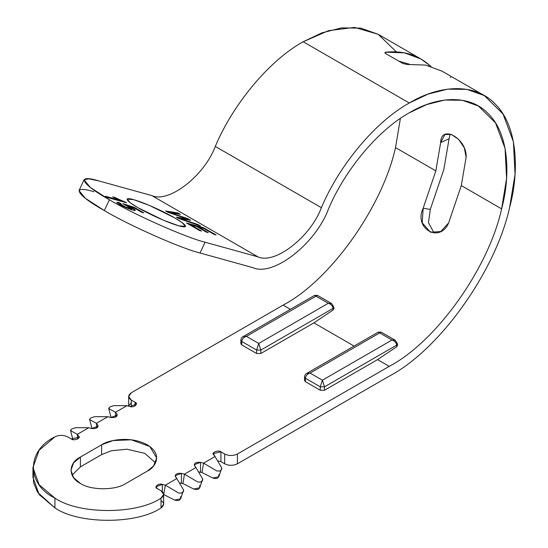 <?xml version="1.0" encoding="UTF-8"?>
<svg xmlns="http://www.w3.org/2000/svg" width="548" height="548" viewBox="0 0 548 548"><rect width="100%" height="100%" fill="white"/><g stroke="black" fill="none" stroke-linecap="round" stroke-linejoin="round"><path stroke-width="0.82" d="M84.063 179.792L79.015 190.588L85.303 198.26L104.332 210.555L109.381 199.76L90.352 187.464L84.063 179.792L88.776 178.833L98.976 180.95C75.501 173.737 81.227 184.08 109.381 199.76C133.719 214.391 186.347 237.729 205.075 242.209L257.95 256.861L151.851 195.602L98.976 180.95L151.851 195.602L257.95 256.861C274.843 264.691 310.531 237.024 321.381 207.685L215.282 146.426C204.431 175.771 168.743 203.438 151.851 195.602C168.743 203.438 204.431 175.771 215.282 146.426L321.381 207.685C339.438 164.763 375.866 121.382 409.294 103.003L428.091 94.092L447.668 89.146L466.875 89.372L484.322 95.571L503.057 114.046L513.394 141.733L515.052 174.346L509.64 207.404C495.556 271.315 439.489 349.891 389.231 376.161L237.414 463.807C233.174 465.793 228.927 465.793 224.68 463.807L220.919 461.635L217.679 460.875L220.919 461.635L224.68 463.807C228.927 465.793 233.174 465.793 237.414 463.807L389.231 376.161C439.489 349.891 495.556 271.315 509.64 207.404C519.559 170.88 517.607 126.43 495.659 104.483C474.438 81.515 437.749 85.755 409.294 103.003L303.195 41.744L409.294 103.003C375.866 121.382 339.438 164.763 321.381 207.685C310.531 237.024 274.843 264.691 257.95 256.861L205.075 242.209L200.027 253.005C181.299 248.525 128.67 225.18 104.332 210.555C76.179 194.876 70.452 184.532 93.927 191.745M80.385 483.411C90.653 490.515 115.744 490.515 126.013 483.411C115.744 490.515 90.653 490.515 80.385 483.411C68.082 477.486 68.082 462.998 80.385 457.073L101.606 444.818C107.36 440.434 130.034 435.249 147.227 444.818C163.804 454.744 154.817 467.834 147.227 471.157L126.013 483.411L147.227 471.157L153.529 466.019L156.68 457.991L149.816 446.51L131.315 439.797L112.984 440.571L101.606 444.818L101.606 454.621L80.385 466.869L72.076 475.143L80.385 466.869L101.606 454.621L111.443 450.737L127.047 449.23L144.802 453.354L155.543 462.889L144.802 453.354L127.047 449.23L111.443 450.737L101.606 454.621L101.606 444.818L80.385 457.073L80.385 466.869L80.385 457.073L73.59 462.841L70.939 470.239L73.59 477.637L80.385 483.411M32.949 467.485L32.949 477.287L39.12 494.488L54.923 507.914L54.923 498.111L39.12 484.685L32.949 467.485L39.12 450.278L54.923 436.859C26.304 450.641 26.304 484.329 54.923 498.111C78.796 514.634 137.144 514.634 161.023 498.111C164.455 495.659 164.455 493.214 161.023 490.761L157.31 488.617C153.365 487.336 158.831 482.74 162.318 484.405L165.373 485.185L176.833 478.568L175.476 476.808C174.894 474.184 176.874 473.04 181.415 473.376L184.471 474.164L195.931 467.547L194.574 465.779C193.992 463.163 195.972 462.019 200.513 462.354L203.568 463.135L215.028 456.518L213.638 454.744C210.706 452.737 218.693 449.545 220.919 451.833L224.68 454.004C228.927 455.991 233.174 455.991 237.414 454.004L389.231 366.359C436.14 341.842 488.467 268.506 501.612 208.857L461.293 185.573L448.627 222.926C439.818 243.723 413.322 228.372 423.166 208.226L435.831 170.873L395.512 147.597C382.367 207.247 330.04 280.583 283.131 305.099L290.419 309.312L283.131 305.099L131.315 392.752C127.883 395.204 127.883 397.649 131.315 400.102L135.082 402.273C139.041 403.561 133.513 408.171 130.04 406.479L126.965 405.678L115.505 412.295L116.861 414.055C117.443 416.679 115.457 417.823 110.922 417.487L107.867 416.699L96.407 423.316L97.763 425.084C98.345 427.7 96.359 428.844 91.824 428.509L88.769 427.728L77.309 434.345L78.665 436.105C81.549 438.119 73.583 441.277 71.37 439.003L67.651 436.859C63.41 434.872 59.163 434.872 54.923 436.859C59.163 434.872 63.41 434.872 67.651 436.859L71.37 439.003L79.049 437.16L78.665 436.105L78.665 438.215L78.665 436.105L77.309 434.345L77.617 439.064L77.309 434.345L88.769 427.728L91.824 428.509L98.147 426.139L97.763 425.084L97.763 427.193L97.763 425.084L96.407 423.316L96.715 428.036L96.407 423.316L107.867 416.699L110.922 417.487L117.251 415.11L116.861 414.055L116.861 416.165L116.861 414.055L115.505 412.295L115.813 417.014L115.505 412.295L126.965 405.678L130.04 406.479L136.397 404.116L135.082 402.273L135.082 405.952L135.082 402.273L131.315 400.102L131.315 406.691L131.315 400.102L128.677 396.423L131.315 392.752L283.131 305.099C330.04 280.583 382.367 207.247 395.512 147.597L435.831 170.873L440.654 142.59C440.969 123.643 467.273 138.856 466.115 157.297L461.293 185.573L501.612 208.857L506.592 178.436L505.071 148.44L495.556 122.958L478.322 105.969L462.265 100.263L444.599 100.051L426.591 104.606L409.294 112.806C378.545 129.712 345.028 169.62 328.416 209.11C315.497 244.038 273.014 276.98 252.902 267.657L200.027 253.005L252.902 267.657C273.014 276.98 315.497 244.038 328.416 209.11C345.028 169.62 378.545 129.712 409.294 112.806C435.468 96.941 469.225 93.037 488.748 114.169C508.941 134.356 510.736 175.25 501.612 208.857C488.467 268.506 436.14 341.842 389.231 366.359L377.558 359.618L389.231 366.359L237.414 454.004L237.414 463.807L237.414 454.004C233.174 455.991 228.927 455.991 224.68 454.004L224.68 463.807L224.68 454.004L220.919 451.833L220.919 461.635L220.919 451.833L213.234 453.669L215.028 456.518L203.568 463.135L200.513 462.354L200.513 472.15L198.602 471.931L202 472.534L200.513 472.15L200.513 462.354L194.184 464.725L195.931 467.547L184.471 474.164L181.415 473.376L181.415 483.178L179.504 482.959L182.902 483.562L181.415 483.178L181.415 473.376L175.086 475.753L176.833 478.568L165.373 485.185L162.318 484.405L162.318 491.707L162.318 484.405L155.988 486.782L157.31 488.617L161.023 490.761L163.66 494.44L161.023 498.111C137.144 514.634 78.796 514.634 54.923 498.111L54.923 507.914L37.593 492.289L33.503 482.548L33.428 472.383M449.1 138.685L443.853 169.428L430.29 209.446L423.166 208.226L422.207 222.837L430.488 232.277L440.777 231.523L448.627 222.926L461.293 185.573L466.115 157.297L464.307 147.816L458.614 139.363L451.388 134.424L444.949 134.493L440.654 142.59L435.831 170.873L423.166 208.226L430.29 209.446L443.853 169.428L449.1 138.685L440.654 142.59L449.1 138.685L450.093 134.048M420.659 58.821L378.223 34.319L360.776 28.112L341.568 27.886L321.991 32.832L303.195 41.744C269.767 60.122 233.338 103.504 215.282 146.426C233.338 103.504 269.767 60.122 303.195 41.744L328.464 30.681L354.467 27.4L378.189 34.298L396.375 51.875M442.113 71.206L425.673 65.089L406.863 64.445L402.78 63.431L385.888 53.677C384.689 52.909 384.6 52.416 385.641 52.197L404.451 52.841L420.891 58.958L431.05 66.404M332.999 310.058L333.876 308.538L333.876 307.181L332.999 308.408L332.999 310.058L332.999 308.408L260.848 350.062L332.999 308.408C332.698 305.969 331.143 304.25 328.327 303.263C331.143 304.25 332.698 305.969 332.999 308.408L333.876 307.181L331.629 303.544L328.327 303.263L331.629 303.544L317.518 295.399L316.018 296.16L317.518 295.399L314.518 295.399L316.018 296.16L314.518 295.399L243.12 336.623C241.853 337.109 241.099 338.322 240.873 340.26L240.873 343.692L241.75 344.918L241.75 341.486L241.75 344.918L256.601 353.494L256.601 350.062L241.75 341.486L240.873 340.26L241.75 341.486C242.093 338.959 243.648 337.246 246.415 336.342C243.648 337.246 242.093 338.959 241.75 341.486L256.601 350.062L258.725 343.445L256.601 350.062L260.848 350.062L258.725 343.445L246.415 336.342L243.12 336.623L246.415 336.342L316.018 296.16L328.327 303.263L258.725 343.445L260.848 350.062L260.848 353.494L313.901 322.868L332.999 310.058L313.901 322.868L354.083 346.069L313.901 322.868L260.848 353.494L256.601 353.494L241.75 344.918L241.75 342.466M396.656 346.809L397.533 345.288L397.533 343.939L396.656 345.165L396.656 346.809L396.656 345.165L397.533 343.939L395.286 340.301L391.991 340.02L395.286 340.301L381.182 332.156L379.682 332.91L381.182 332.156L378.182 332.156L379.682 332.91L378.182 332.156L306.777 373.38L310.079 373.099L306.777 373.38C305.51 373.859 304.763 375.072 304.53 377.017L304.53 380.449L305.407 381.675L305.407 378.243L305.407 381.675L320.265 390.251L320.265 386.82L305.407 378.243L304.53 377.017L305.407 378.243C305.757 375.716 307.312 373.996 310.079 373.099C307.312 373.996 305.757 375.716 305.407 378.243L320.265 386.82L322.388 380.202L310.079 373.099L379.682 332.91L391.991 340.02C394.807 341.007 396.362 342.719 396.656 345.165L324.505 386.82L322.388 380.202L320.265 386.82L324.505 386.82L396.656 345.165C396.362 342.719 394.807 341.007 391.991 340.02L322.388 380.202L324.505 386.82L324.505 390.251L377.558 359.618L396.656 346.809L377.558 359.618L324.505 390.251L320.265 390.251L305.407 381.675L305.407 379.223M400.403 118.409L395.512 147.597L400.403 118.409M119.944 203.87L121.279 203.849L118.642 202.383L116.765 202.445C117.971 203.746 121.135 205.514 126.259 207.761C131.897 210.028 134.924 210.864 135.329 210.268C134.972 209.459 132.513 207.993 127.944 205.863L133.952 207.822L127.944 205.863C132.513 207.993 134.972 209.459 135.329 210.268C134.924 210.864 131.897 210.028 126.259 207.761C121.135 205.514 117.971 203.746 116.765 202.445L118.642 202.383L121.279 203.849L119.944 203.87L125.526 206.986C133.959 209.85 133.705 209.131 124.78 204.836L122.882 203.651L134.329 207.384L143.871 212.891L141.685 212.281L133.952 207.822L141.685 212.281L143.871 212.891L134.329 207.384L122.882 203.651L131.986 208.857L125.526 206.986L119.93 203.774L119.813 204.137C120.348 204.829 122.211 205.863 125.396 207.254L131.986 208.857M187.156 218.885L167.887 212.268L165.599 210.946L178.059 213.014L180.388 214.357L169.113 212.261L187.957 218.727L190.636 220.275L179.874 218.467L198.136 224.605L200.465 225.954L178.675 218.494L176.401 217.179L187.156 218.885L176.401 217.179L178.675 218.494L200.465 225.954L198.136 224.605L179.874 218.467L190.636 220.275L187.957 218.727L169.113 212.261L180.388 214.357L178.059 213.014L165.599 210.946L167.887 212.268L187.156 218.885M137.952 207.678C130.54 203.623 120.218 196.013 133.479 199.588C147.357 203.534 168.688 214.193 174.627 217.844C182.032 221.899 192.362 229.509 179.1 225.934C165.215 221.988 143.884 211.329 137.952 207.678L163.215 220.111L178.751 225.831L185.512 226.427L182.107 222.604L174.627 217.844L149.364 205.411L133.828 199.691L127.068 199.095L130.465 202.918L137.952 207.678M201.5 231.064L199.486 230.509L186.484 223.002L203.541 227.728L216.152 235.01L214.152 234.455L203.835 228.495L198.588 227.043L208.261 232.626L206.254 232.071L196.581 226.488L190.779 224.879L201.5 231.064L190.779 224.879L196.581 226.488L206.254 232.071L208.261 232.626L198.588 227.043L203.835 228.495L214.152 234.455L216.152 235.01L203.541 227.728L186.484 223.002L199.486 230.509L201.5 231.064M125.033 201.911L126.547 202.787L107.785 197.588L105.449 196.239L120.101 200.294L112.628 196.814L114.827 197.424L125.41 202.465L125.033 201.911L112.628 196.814L120.101 200.294L105.449 196.239L107.785 197.588L126.547 202.787L125.033 201.911M183.58 491.083L183.142 492.008L181.196 493.132L178.525 492.96L165.373 485.185L163.66 494.549L165.373 485.185L178.525 492.96L181.196 493.132L182.32 492.714L183.58 491.083L183.587 490.035L176.833 478.568L183.587 490.035L180.628 498.796L174.579 500.036L163.804 494.584L174.579 500.036C179.011 501.283 180.984 500.146 180.484 496.625M161.023 500.564C164.455 503.016 164.455 505.462 161.023 507.914C137.144 524.436 78.796 524.436 54.923 507.914C78.796 524.436 137.144 524.436 161.023 507.914L161.023 498.111L161.023 507.914L163.66 504.235L163.66 494.44M128.677 406.123L131.315 402.554M109.381 199.76L104.332 210.555C128.67 225.18 181.299 248.525 200.027 253.005L205.075 242.209C186.347 237.729 133.719 214.391 109.381 199.76M429.07 64.911L428.68 65.931L429.07 64.911C417.439 54.684 402.958 50.443 385.641 52.197L385.662 53.533L385.641 52.197L384.908 52.67L385.888 53.677L402.78 63.431L406.863 64.445M398.869 61.171L409.39 64.219M450.292 77.165L450.627 77.604M316.018 296.16L246.415 336.342L258.725 343.445L328.327 303.263L316.018 296.16M260.848 353.494L260.848 350.062L256.601 350.062L256.601 353.494L260.848 353.494M322.388 380.202L391.991 340.02L379.682 332.91L310.079 373.099L322.388 380.202M324.505 390.251L324.505 386.82L320.265 386.82L320.265 390.251L324.505 390.251M107.867 416.699L94.708 416.672L90.92 417.891L89.653 419.59L96.407 423.316L89.653 419.59L90.92 417.891L94.708 416.672L107.867 416.699M89.653 419.59L89.66 419.069M126.965 405.678L113.799 405.643L110.011 406.869L108.737 408.568L115.505 412.295L108.737 408.568L110.011 406.869L113.799 405.643L126.965 405.678M108.737 408.568L108.744 408.048M88.769 427.728L75.61 427.693L71.822 428.92L70.555 430.618L77.309 434.345L70.555 430.618L71.822 428.92L75.61 427.693L88.769 427.728M70.555 430.618L70.562 430.098M221.776 469.033L220.515 470.67L219.392 471.088L216.72 470.91L203.568 463.135L202 472.534L203.568 463.135L216.72 470.91L219.392 471.088L220.515 470.67L221.776 469.033L221.782 467.985L215.028 456.518L221.782 467.985L218.823 476.753L212.775 477.986L202 472.534L212.775 477.986C217.186 479.26 219.152 478.123 218.679 474.582M202.678 480.055L202.239 480.98L200.294 482.103L197.629 481.932L184.471 474.164L182.902 483.562L184.471 474.164L197.629 481.932L200.294 482.103L201.417 481.685L202.678 480.055L202.685 479.007L195.931 467.547L202.685 479.007L199.725 487.768L193.677 489.008L182.902 483.562L193.677 489.008C198.109 490.255 200.082 489.117 199.582 485.603M166.311 211.357L178.059 213.014L179.518 214.2L177.929 213.282L166.311 211.357M168.989 212.528L187.957 218.727L189.827 220.152L187.827 219.001L168.989 212.528M179.744 218.741L198.136 224.605L199.006 225.454L179.744 218.741M177.093 217.577L187.032 219.152L177.093 217.577M187.498 223.591L203.541 227.728L215.008 234.695L203.418 228.002L187.498 223.591M198.465 227.31L207.117 232.311L198.465 227.31M190.656 225.153L200.356 230.749L190.656 225.153M127.821 206.137C132.383 208.261 134.842 209.726 135.198 210.535C134.842 209.726 132.383 208.261 127.821 206.137M118.519 202.65L120.396 203.698L118.519 202.65M123.93 204.308L134.329 207.384L142.727 212.576L134.205 207.651L123.93 204.308M131.808 208.939L125.396 207.254C122.211 205.863 120.348 204.829 119.813 204.137M106.463 196.821L120.101 200.294L106.463 196.821M114.066 197.52L114.827 197.424L124.91 202.178L114.066 197.52M434.043 232.982L428.474 222.618L430.29 209.446M484.322 95.571L441.88 71.069M128.677 396.423L128.677 406.226M92.002 428.557L89.632 419.542M111.086 417.528L108.723 408.52M72.905 439.578L70.534 430.564"/></g></svg>
